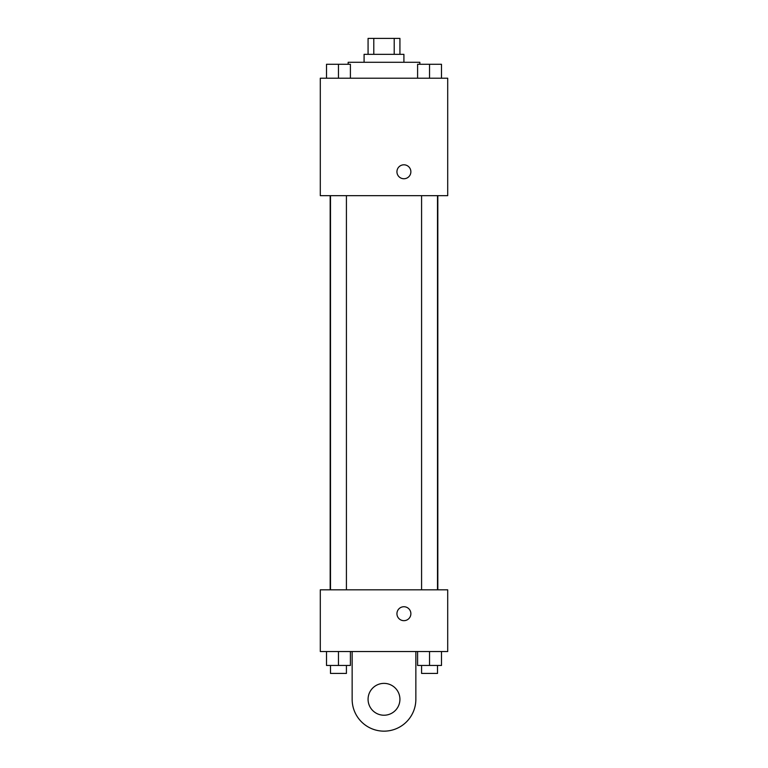 <?xml version="1.0" encoding="UTF-8"?>
<svg xmlns="http://www.w3.org/2000/svg" width="768" height="768" viewBox="0 0 768 768"><rect width="100%" height="100%" fill="white"/><g stroke="black" fill="none" stroke-linecap="round" stroke-linejoin="round"><path stroke-width="1.15" d="M373.786 54.326L373.786 38.4L368.074 38.4L368.074 54.326M373.786 38.4L399.926 38.4L399.926 54.326M394.214 54.326L394.214 38.4M364.09 62.285L364.09 54.326L403.91 54.326L403.91 62.285M419.837 64.282L419.837 62.285L348.163 62.285L348.163 64.282M320.294 78.211L447.706 78.211L447.706 195.667L320.294 195.667L320.294 78.211M403.91 178.742A6.97 6.97 0 0 1 397.872 168.288A6.97 6.97 0 0 1 409.939 168.288A6.97 6.97 0 0 1 403.91 178.742M320.294 589.824L447.706 589.824L447.706 651.533L320.294 651.533L320.294 589.824L447.706 589.824M417.6 78.211L417.6 64.282L441.494 64.282L441.494 78.211L441.494 64.282M429.542 78.211L429.542 64.282M437.51 64.282L421.584 64.282M326.506 78.211L326.506 64.282L350.4 64.282L350.4 78.211L350.4 64.282M338.458 78.211L338.458 64.282M346.416 64.282L330.49 64.282M417.6 651.533L417.6 665.462L441.494 665.462L441.494 651.533L441.494 665.462M429.542 665.462L429.542 651.533M437.51 665.462L437.51 673.43L421.584 673.43L421.584 665.462M326.506 651.533L326.506 665.462L350.4 665.462L350.4 651.533L350.4 665.462M338.458 665.462L338.458 651.533M346.416 665.462L346.416 673.43L330.49 673.43L330.49 665.462M396.941 613.709A6.97 6.97 0 0 1 407.395 607.67A6.97 6.97 0 0 1 407.395 619.738A6.97 6.97 0 0 1 396.941 613.709M415.853 651.533L415.853 699.312A31.853 31.853 0 0 1 384 731.155A31.853 31.853 0 0 1 352.147 699.312L352.147 651.533M384 715.229A15.926 15.926 0 0 1 370.205 691.344A15.926 15.926 0 0 1 397.795 691.344A15.926 15.926 0 0 1 384 715.229M437.827 589.824L437.827 195.667M330.173 589.824L330.173 195.667M421.584 195.667L421.584 589.824M437.51 195.667L437.51 589.824M346.416 589.824L346.416 195.667M330.49 589.824L330.49 195.667"/></g></svg>
